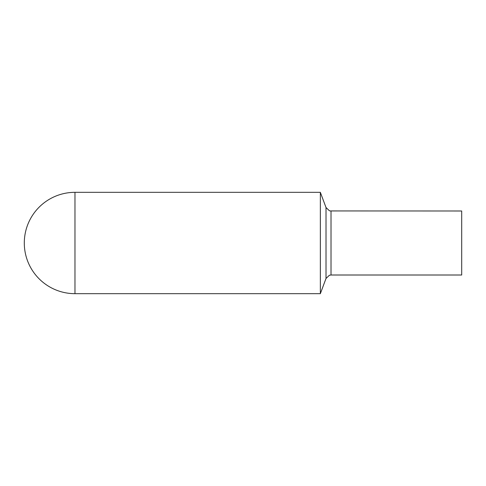 <?xml version="1.0" encoding="UTF-8"?>
<svg xmlns="http://www.w3.org/2000/svg" width="486" height="486" viewBox="0 0 486 486"><rect width="100%" height="100%" fill="white"/><g stroke="black" fill="none" stroke-linecap="round" stroke-linejoin="round"><path stroke-width="0.73" d="M331.015 210.997L331.015 275.003L461.7 275.003L461.7 210.997L330.273 210.942L329.387 210.742L326.015 207.528L320.347 192.328L74.972 192.328A50.672 50.672 0 0 0 24.3 243A50.672 50.672 0 0 0 74.972 293.672L74.972 192.328M331.015 275.003L329.387 275.258L326.015 278.472L320.347 293.672L320.347 192.328M326.015 278.472L326.015 207.528M320.347 293.672L74.972 293.672"/></g></svg>
